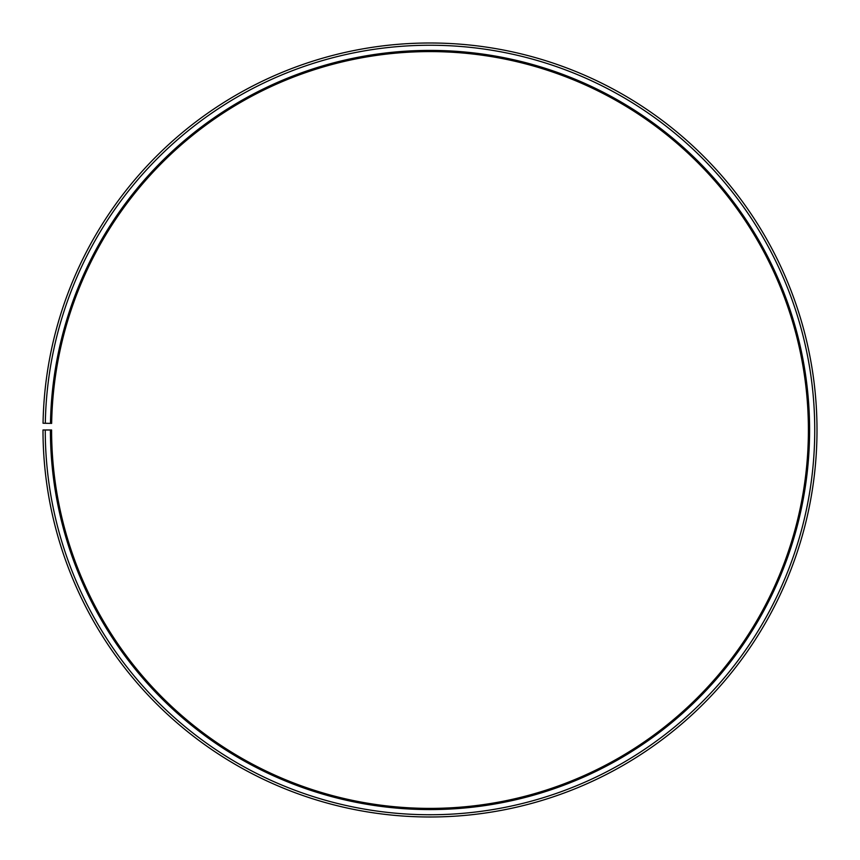 <?xml version="1.0" encoding="UTF-8"?>
<svg xmlns="http://www.w3.org/2000/svg" width="860" height="860" viewBox="0 0 860 860"><rect width="100%" height="100%" fill="white"/><g stroke="black" fill="none" stroke-linecap="round" stroke-linejoin="round"><path stroke-width="0.64" stroke-dasharray="4.3 3.22" d="M50.471 423.367A379.593 379.593 0 0 1 433.311 50.417A379.593 379.593 0 0 1 809.593 429.989A379.593 379.593 0 0 1 430 809.582A379.593 379.593 0 0 1 50.407 429.989L51.6 429.989A378.4 378.4 0 0 0 430 808.389A378.4 378.4 0 0 0 808.4 429.989A378.4 378.4 0 0 0 433.3 51.611A378.4 378.4 0 0 0 51.654 423.389L43.054 423.238A387 387 0 0 1 433.375 43.011A387 387 0 0 1 817 429.989A387 387 0 0 1 430 816.989A387 387 0 0 1 43 429.989L45.258 429.989A384.742 384.742 0 0 0 430 814.742A384.742 384.742 0 0 0 814.742 429.989A384.742 384.742 0 0 0 433.354 45.258A384.742 384.742 0 0 0 45.311 423.281M50.407 429.989L45.258 429.989"/><path stroke-width="1.29" d="M808.4 429.989A378.4 378.4 0 0 0 433.3 51.611A378.4 378.4 0 0 0 51.654 423.389L50.471 423.367A379.593 379.593 0 0 1 433.311 50.417A379.593 379.593 0 0 1 809.593 429.989A379.593 379.593 0 0 1 430 809.582A379.593 379.593 0 0 1 50.407 429.989L51.6 429.989A378.4 378.4 0 0 0 430 808.389A378.4 378.4 0 0 0 808.4 429.989M45.311 423.281L43.054 423.238A387 387 0 0 1 433.375 43.011A387 387 0 0 1 817 429.989A387 387 0 0 1 430 816.989A387 387 0 0 1 43 429.989L45.258 429.989A384.742 384.742 0 0 0 430 814.742A384.742 384.742 0 0 0 814.742 429.989A384.742 384.742 0 0 0 433.354 45.258A384.742 384.742 0 0 0 45.311 423.281L50.471 423.367M45.258 429.989L50.407 429.989"/></g></svg>

